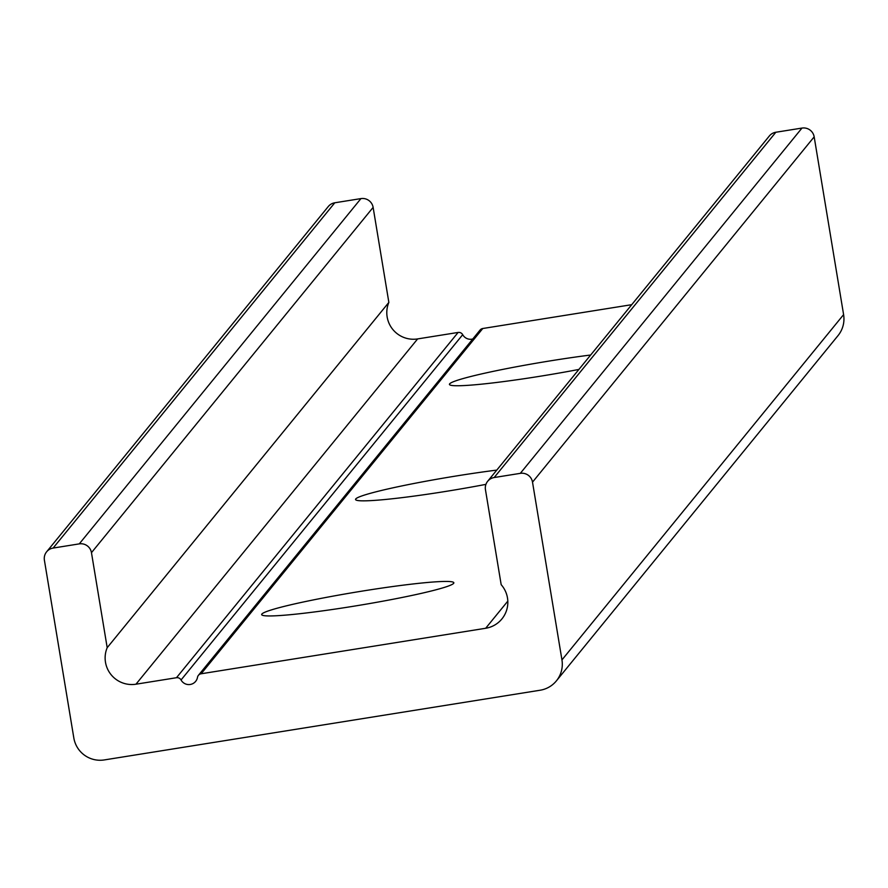 <?xml version="1.0" encoding="UTF-8"?>
<svg xmlns="http://www.w3.org/2000/svg" width="888" height="888" viewBox="0 0 888 888"><rect width="100%" height="100%" fill="white"/><g stroke="black" fill="none" stroke-linecap="round" stroke-linejoin="round"><path stroke-width="1.33" d="M453.635 583.361A97.403 6.771 170.6 0 1 355.089 605.993A97.403 6.771 170.6 0 1 261.671 614.596A97.403 6.771 170.6 0 1 356.654 592.007A97.403 6.771 170.6 0 1 453.846 582.783A97.403 6.771 170.6 0 1 453.635 583.361M485.925 484.36A97.403 6.771 170.6 0 1 355.555 499.5A97.403 6.771 170.6 0 1 496.792 470.096M578.898 369.441A97.403 6.771 170.6 0 1 449.439 384.415A97.403 6.771 170.6 0 1 590.675 355.011M44.4 560.195A10.623 10.567 39.2 0 1 53.125 548.062L79.276 543.878A10.623 10.567 39.2 0 1 91.464 552.669L107.193 647.685A26.562 26.418 -140.8 0 0 135.964 684.204L176.468 677.722A4.429 4.407 39.2 0 1 181.052 679.975A8.858 8.802 -140.8 0 0 197.491 677.344A4.429 4.407 39.2 0 1 201.121 673.781L485.669 628.271A26.562 26.418 -140.8 0 0 501.176 584.681L485.447 489.665A10.623 10.567 39.2 0 1 494.172 477.533L520.324 473.348A10.623 10.567 39.2 0 1 532.511 482.14L561.949 659.906A26.562 26.418 39.2 0 1 540.126 690.231L104.307 759.928A26.562 26.418 39.2 0 1 73.826 737.961L44.4 560.195M472.771 338.994A8.858 8.802 39.2 0 1 462.704 334.687A4.429 4.407 -140.8 0 0 458.119 332.445L417.626 338.916A26.562 26.418 39.2 0 1 388.855 302.408L373.127 207.392A10.623 10.567 -140.8 0 0 360.939 198.601L334.787 202.786A10.623 10.567 -140.8 0 0 328.283 206.527L46.631 551.803M388.855 302.408L107.193 647.685M631.723 304.684L482.772 328.505A4.429 4.407 -140.8 0 0 480.064 330.059L198.401 675.335M556.376 680.885L838.039 335.597A26.562 26.418 -140.8 0 0 843.6 314.63L814.174 136.852A10.623 10.567 -140.8 0 0 801.975 128.072L775.835 132.257A10.623 10.567 -140.8 0 0 769.33 135.997L487.667 481.274M334.787 202.786L53.125 548.062M360.939 198.601L79.276 543.878M373.127 207.392L91.464 552.669M417.626 338.916L135.964 684.204M458.119 332.445L176.468 677.722M462.704 334.687L181.052 679.975M482.772 328.505L201.121 673.781M507.814 601.12L485.669 628.271M775.835 132.257L494.172 477.533M801.975 128.072L520.324 473.348M814.174 136.852L532.511 482.14M843.6 314.63L561.949 659.906"/></g></svg>
